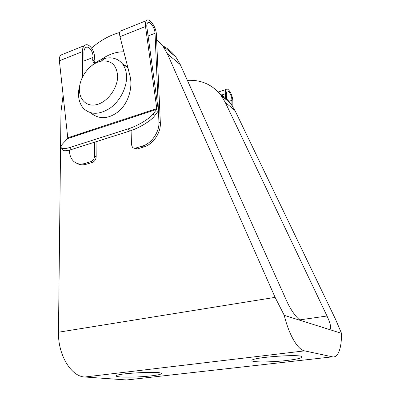 <?xml version="1.0" encoding="UTF-8"?>
<svg xmlns="http://www.w3.org/2000/svg" width="400" height="400" viewBox="0 0 400 400"><rect width="100%" height="100%" fill="white"/><g stroke="black" fill="none" stroke-linecap="round" stroke-linejoin="round"><path stroke-width="0.6" d="M131.02 379.485L126.69 379.97L84.895 377C71.215 376.735 57.855 354.815 58.48 332.22L60.97 111.815L63.11 95.105M162.82 45.895C167.93 48.48 172.28 52.185 175.86 57L180.315 64.665L286.94 301.52C290.925 310.53 297.88 319.82 301.24 320.675L328.96 329.385L330.445 328.805C331.09 326.59 329.95 322.325 327.015 316.01L299.725 319.88M156.59 39.27L162.91 46.02L167.39 53.825L275.11 297.36L284.255 315.34L301.24 320.675M187.385 80.37C201.22 79.655 212.405 84.61 220.945 95.23L225.255 102.355L327.015 316.01M328.96 329.385L341.52 333.33L335.48 319.17L234.965 110.5L230.695 103.5C227.645 99.515 224.025 96.295 219.845 93.845M91.6 48.06C100.35 40.415 109.705 35.235 119.655 32.525M284.255 315.34C288.995 334.94 297.69 349.695 304.565 350.87L332.445 356.845C334.185 357.195 335.72 356.595 337.045 355.04C340.06 351.12 341.55 343.885 341.52 333.33M151.255 375.87C157.74 375.11 161.11 374.35 161.365 373.585C162.74 370.845 114.9 373.325 116.28 375.945C115.805 377.61 137.495 377.51 151.255 375.87M286.53 360.52C296.415 359.345 301.615 358.165 302.13 356.975C303.27 353.555 249.975 357.435 251.96 360.595C251.69 362.425 271.16 362.325 286.53 360.52M94.36 115.575L91.425 113.065M123.39 64.485L127.735 67.055M117.62 75.715C118.01 87.825 107.57 102.125 96.615 104.63C85.65 107.37 77.66 98.005 79.74 85.745C81.37 74.485 91.205 63.045 101.01 61.175C110.98 59.885 116.52 64.735 117.62 75.715M91.96 65.48C96.235 61.72 100.75 59.32 105.505 58.27C112.52 56.92 118.135 58.735 122.35 63.715C124.975 67.075 126.38 71.325 126.555 76.475C126.885 87.665 120.03 100.96 110.305 107.97C99.47 114.935 90.5 115.04 83.395 108.285C79.235 103.405 77.74 96.965 78.91 88.96L80.08 83.97M232.84 106.62L232.84 101.465C233 95.71 228.255 87.09 226.16 89.445C225.435 90.185 225.155 91.65 225.315 93.85L225.77 99.32M226.72 100.13L226.265 94.665L226.9 91.36C228.465 89.59 232.03 96.06 231.905 100.38L231.905 105.185M131.09 130.58L131.485 144.665L132.425 147.235L133.465 147.99L135.025 148.235L142.295 146.135C151.525 143.595 159.595 131.89 158.935 121.91L155.03 33.285C154.96 27.8 149.735 20.385 147.62 22.89C146.87 23.71 146.625 25.19 146.89 27.32L158.155 109.13L157.79 111.665L154.365 116.145C150.885 120.94 138.795 128.255 129.52 131.105L71.375 149.55C65.745 151.24 62.705 151.16 62.265 149.305L61.57 148.1M156.785 108.56L156.665 109.405L153.22 113.865C149.72 118.635 137.6 125.95 128.325 128.82L70.145 147.405C64.515 149.11 61.48 149.045 61.05 147.205C60.95 146.185 61.71 144.81 63.335 143.085L67.565 138.61L67.755 137.8L156.785 108.56L145.52 26.495C145.17 23.655 145.49 21.685 146.495 20.59C149.33 17.255 156.28 27.15 156.375 34.44L160.34 122.845C161.005 132.8 152.96 144.465 143.745 146.99L137.33 148.92L133.965 148.155M67.755 137.8L59.38 60.79C59.13 58.12 59.62 56.215 60.84 55.08L62.575 54.38M94.54 142.2L94.64 155.92C94.42 158.77 93.11 160.69 90.71 161.695L84.81 163.475C80.25 164.74 76.445 163.935 73.395 161.06C70.8 158.405 69.495 154.81 69.475 150.275L69.48 150.095M96.055 141.72L96.18 156.71C95.96 159.55 94.655 161.47 92.26 162.465L86.37 164.235C82.865 165.245 79.735 164.955 76.98 163.37M60.84 55.08L84.525 45.545C88.535 41.84 95.44 51.135 94.36 58.52L94.11 60.85L94.575 63.205M123.85 51.81C116.135 51.7 108.525 54.325 101.015 59.68M83.975 60.97L92.905 57.49L92.65 59.825L93.305 62.435L94.75 63.24M84.525 45.545C83.125 46.765 82.41 48.795 82.385 51.63L82.53 77.09M90.35 112.68C99.21 119.84 108.85 119.25 119.265 110.915C128.41 102.61 133 87.56 129.95 75.745L119.99 36.66C119.345 34 119.435 32.165 120.255 31.155L121.57 30.625M92.905 57.49C93.715 51.935 88.525 44.975 85.53 47.75C84.48 48.665 83.94 50.19 83.92 52.32L84.055 74.315M167.39 53.825L180.315 64.665M225.255 102.355L234.965 110.5M275.11 297.36L58.48 332.22M304.565 350.87L84.895 377M332.445 356.845L126.69 379.97M225.315 93.85L220.965 95.25M231.905 100.38L228.345 101.505M153.22 113.865L154.365 116.145M158.935 121.91L160.34 122.845M67.565 138.61L156.665 109.405M148.085 35.99L155.03 33.285M135.865 148.075L137.33 148.92M142.295 146.135L143.745 146.99M90.71 161.695L92.26 162.465M84.81 163.475L86.37 164.235M59.38 60.79L82.385 51.63M119.99 36.66L145.52 26.495M94.64 155.92L96.18 156.71M94.11 60.85L92.65 59.825M70.145 147.405L71.375 149.55M128.325 128.82L129.52 131.105M162.91 46.02L175.86 57M220.945 95.23L230.695 103.5M330.445 328.805L328.105 329.115M79.74 85.745L78.91 88.96M101.01 61.175L105.505 58.27M122.35 63.715L127.93 67.835M226.16 89.445L218.235 92.025M120.255 31.155L146.495 20.59M94.28 63.12L93.305 62.435"/></g></svg>
